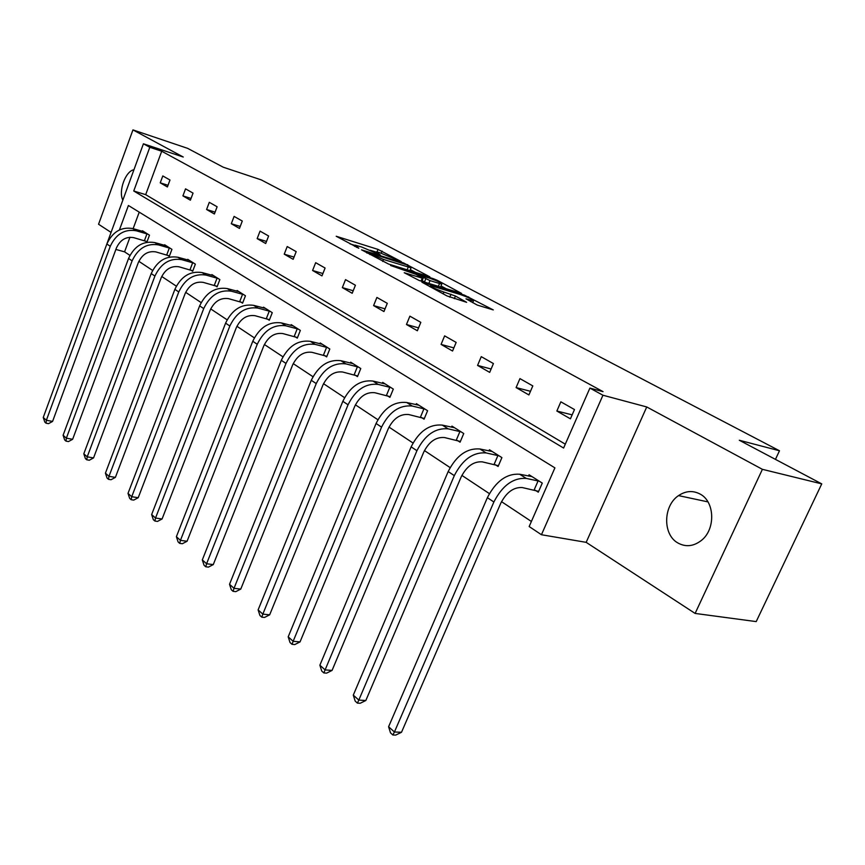 <?xml version="1.0" encoding="UTF-8"?>
<svg xmlns="http://www.w3.org/2000/svg" width="865" height="865" viewBox="0 0 865 865"><rect width="100%" height="100%" fill="white"/><g stroke="black" fill="none" stroke-linecap="round" stroke-linejoin="round"><path stroke-width="1.3" d="M401.219 261.554L378.048 249.423L336.204 236.253L358.802 248.244L355.104 245.152L361.657 247.001L380.265 254.98L376.437 251.856L379.411 252.591L401.219 261.554M677.717 542.874C662.568 534.419 663.152 505.69 678.538 495.613C685.729 490.801 692.941 490.293 700.153 494.088C714.912 501.646 715.733 529.358 701.364 540.452C693.503 546.485 685.621 547.286 677.717 542.874M122.808 200.031C118.202 191.165 125.566 171 133.902 169.756M695.114 613.426L762.4 469.327L646.739 406.961L586.167 542.344L695.114 613.426L756.205 621.6L821.75 483.881L739.305 440.253L779.484 450.773L261.306 179.909L223.278 167.215L187.597 148.337L132.951 129.901L98.556 224.251L110.958 232.339M821.75 483.881L762.4 469.327M477.253 305.075L493.288 309.919L464.343 295.106L421.925 282.206L446.967 295.927L466.646 302.318L455.412 296.025L443.929 292.056C434.803 288.78 430.348 286.629 430.565 285.601L460.256 294.5C469.208 297.722 473.62 299.852 473.469 300.89L465.997 298.814L477.253 305.075M106.633 244.568L143.417 143.795L183.272 157.03L132.951 129.901M143.417 143.795L149.807 147.288L133.74 190.992L563.602 448.038L589.898 388.093L602.948 395.229L541.447 534.732L529.164 526.536L554.908 467.868L128.409 205.492L119.424 229.928M589.898 388.093L603.035 391.64L161.723 151.234L149.807 147.288M646.739 406.961L602.948 395.229M429.862 276.854L403.577 262.938L361.538 249.834L388.569 264.052L429.862 276.854M437.463 280.39L461.586 293.419L419.266 280.519L404.258 272.735L423.082 278.411L415.935 274.335L390.602 265.49L433.268 278.66L437.463 280.39L437.171 281.093M775.451 459.38L779.484 450.773M495.277 464.689L498.089 466.484L501.905 457.617L489.439 449.757L488.941 450.935M421.547 417.557L424.066 419.168L427.591 410.724L416.411 403.663L415.989 404.669M355.212 375.161L357.483 376.61L360.77 368.544L350.682 362.175L350.325 363.051M295.225 336.809L297.279 338.129L300.35 330.408L291.202 324.635L290.9 325.402M240.708 301.971L242.589 303.172L245.455 295.765L237.118 290.499L236.859 291.181M190.949 270.161L192.668 271.264L195.36 264.149L187.737 259.338L187.51 259.943M145.352 241.021L146.931 242.027L149.472 235.183L142.476 230.771L142.271 231.312M139.233 212.152L133.124 228.674M129.966 237.237L124.571 251.845L129.912 255.38M138.843 261.306L152.608 270.421M161.733 276.476L176.319 286.142M185.661 292.327L201.134 302.588M210.692 308.913L227.106 319.801M236.902 326.289L254.342 337.847M264.376 344.497L282.931 356.791M293.213 363.614L312.968 376.697M323.521 383.692L344.573 397.651M355.407 404.831L377.864 419.709M389.001 427.094L412.994 442.988M424.434 450.579L450.103 467.587M461.878 475.393L489.374 493.612M501.505 501.657L531.391 521.465M167.669 255.283L169.313 256.332L171.93 249.358L164.631 244.752L164.415 245.314M215.277 285.71L217.072 286.856L219.851 279.6L211.882 274.573L211.644 275.211M267.328 318.99L269.296 320.245L272.259 312.676L263.533 307.172L263.252 307.886M324.483 355.515L326.646 356.899L329.814 349.006L320.212 342.951L319.888 343.762M387.52 395.813L389.91 397.338L393.315 389.088L382.708 382.384L382.319 383.325M457.412 440.49L460.072 442.188L463.737 433.527L451.941 426.088L451.487 427.169M535.327 490.282L538.289 492.185L542.279 483.092L529.088 474.777L528.526 476.053M586.167 542.344L541.447 534.732M124.571 251.845L115.878 249.444M161.723 151.234L145.688 194.657L565.299 444.178M145.688 194.657L133.74 190.992M570.413 418.822L556.855 411.026L560.855 401.825L574.479 409.556L570.413 418.822M528.904 394.948L516.102 387.574L519.941 378.611L532.808 385.909L528.904 394.948M489.687 372.382L477.567 365.408L481.254 356.65L493.428 363.56L489.687 372.382M452.557 351.017L441.074 344.411L444.632 335.869L456.158 342.41L452.557 351.017M417.363 330.765L406.464 324.494L409.891 316.157L420.822 322.364L417.363 330.765M383.952 311.551L373.594 305.594L376.902 297.441L387.293 303.334L383.952 311.551M352.196 293.278L342.345 287.613L345.535 279.633L355.418 285.245L352.196 293.278M321.975 275.892L312.589 270.496L315.671 262.69L325.089 268.031L321.975 275.892M293.17 259.316L284.228 254.169L287.212 246.536L296.187 251.639L293.17 259.316M265.706 243.519L257.165 238.599L260.051 231.128L268.615 235.994L265.706 243.519M239.464 228.425L231.312 223.721L234.101 216.401L242.287 221.051L239.464 228.425M214.39 213.99L206.584 209.503L209.298 202.324L217.126 206.767L214.39 213.99M190.387 200.183L182.915 195.89L185.542 188.851L193.046 193.111L190.387 200.183M167.399 186.959L160.241 182.839L162.793 175.941L169.983 180.017L167.399 186.959M160.241 182.839L168.026 185.294M182.915 195.89L191.046 198.431M206.584 209.503L215.093 212.13M231.312 223.721L240.221 226.446M257.165 238.599L266.507 241.422M284.228 254.169L294.046 257.1M312.589 270.496L322.904 273.524M342.345 287.613L353.212 290.748M373.594 305.594L385.055 308.837M406.464 324.494L418.552 327.867M441.074 344.411L453.865 347.892M477.567 365.408L491.115 369.009M516.102 387.574L530.483 391.294M556.855 411.026L572.154 414.854M375.972 252.05L370.144 250.223M354.618 245.336L350.001 243.876M415.535 272.41L410.313 269.642M406.615 264.744L366.998 252.104L383.509 259.457L411.048 267.847L406.615 264.744M441.02 285.958L446.372 288.813M439.528 283.536L441.788 284.088C441.907 283.104 437.625 281.049 428.975 277.935L419.147 275.329L430.024 280.606L439.528 283.536L438.371 286.358M425.472 282.423L422.152 280.682M147.082 241.627L133.686 237.648C126.009 236.383 120.246 239.832 116.418 247.974L52.581 421.417L48.527 423.655L46.04 423.201L44.796 422.077L43.25 417.471L106.849 244.006C112.601 231.777 121.23 226.63 132.745 228.565L144.033 231.755M43.25 417.471L46.375 420.271L110.266 246.276C116.04 234.015 124.69 228.836 136.227 230.771L147.893 234.188M46.04 423.201L46.375 420.271L52.581 421.417M144.423 240.697L146.963 233.864M169.464 255.91L155.873 251.91C148.11 250.677 142.26 254.224 138.324 262.538L72.638 439.29L68.486 441.561L65.978 441.118L64.67 439.939L63.102 435.257L128.55 258.462C134.443 245.984 143.222 240.697 154.857 242.6L166.253 245.779M63.102 435.257L66.367 438.177L132.107 260.841C138.032 248.32 146.834 243.011 158.49 244.903L170.275 248.32M65.978 441.118L66.367 438.177L72.638 439.29M166.718 254.948L169.335 247.985M192.83 270.821L179.033 266.809C171.184 265.609 165.247 269.242 161.204 277.73L93.55 457.92L89.3 460.234L86.76 459.802L85.408 458.58L83.808 453.801L151.202 273.567C157.257 260.83 166.167 255.391 177.941 257.262L189.446 260.408M83.808 453.801L87.214 456.839L154.922 276.054C161.009 263.274 169.94 257.813 181.726 259.662L193.641 263.057M86.76 459.802L87.214 456.839L93.55 457.92M189.986 269.826L192.679 262.722M217.245 286.391L203.232 282.379C195.306 281.201 189.262 284.953 185.121 293.613L115.391 477.383L111.034 479.729L108.471 479.318L107.044 478.042L105.422 473.155L174.871 289.353C181.099 276.346 190.159 270.756 202.053 272.572L213.666 275.697M105.422 473.155L108.979 476.334L178.763 291.948C185.024 278.898 194.106 273.275 206.021 275.081L218.045 278.465M108.471 479.318L108.979 476.334L115.391 477.383M214.293 285.374L217.072 278.13M242.773 302.685L228.544 298.652C220.532 297.517 214.39 301.377 210.13 310.232L138.216 497.71L133.74 500.1L131.145 499.711L129.663 498.37L128.009 493.385L199.642 305.864C206.043 292.575 215.244 286.812 227.268 288.575L238.978 291.678M128.009 493.385L131.729 496.715L203.718 308.578C210.141 295.246 219.375 289.461 231.42 291.213L243.573 294.576M131.145 499.711L131.729 496.715L138.216 497.71M239.713 301.625L242.578 294.23M269.491 319.726L255.056 315.703C246.947 314.601 240.708 318.579 236.318 327.63L162.079 518.978L157.495 521.411L154.867 521.033L153.321 519.638L151.645 514.545L225.581 323.153C232.155 309.573 241.519 303.637 253.672 305.345L265.479 308.405M151.645 514.545L155.527 518.027L229.852 325.997C236.459 312.373 245.844 306.405 258.019 308.102L270.291 311.432M154.867 521.033L155.527 518.027L162.079 518.978M266.323 318.634L269.274 311.086M297.495 337.588L282.823 333.566C274.648 332.517 268.301 336.615 263.782 345.87L187.078 541.252L182.364 543.728L179.715 543.371L178.093 541.901L176.384 536.7L252.764 341.275C259.543 327.392 269.058 321.272 281.33 322.904L293.246 325.921M176.384 536.7L180.45 540.355L257.251 344.259C264.052 330.322 273.599 324.17 285.893 325.802L298.274 329.1M179.715 543.371L180.45 540.355L187.078 541.252M294.197 336.463L297.246 328.754M326.873 356.326L311.973 352.315C303.712 351.309 297.257 355.547 292.608 365.008L213.277 564.596L208.433 567.116L205.751 566.78L204.054 565.245L202.313 559.925L281.298 360.294C288.283 346.097 297.971 339.772 310.362 341.34L322.353 344.302M202.313 559.925L206.584 563.753L286.001 363.43C293.019 349.179 302.728 342.821 315.141 344.378L327.64 347.633M205.751 566.78L206.584 563.753L213.277 564.596M323.434 355.158L326.602 347.276M357.732 376.005L342.594 372.004C334.258 371.063 327.684 375.442 322.883 385.13L240.773 589.087L235.788 591.649L233.085 591.346L231.29 589.735L229.528 584.297L311.281 380.286C318.482 365.744 328.343 359.213 340.842 360.694L352.931 363.592M229.528 584.297L234.015 588.319L316.233 383.584C323.467 368.987 333.349 362.424 345.881 363.884L358.488 367.106M233.085 591.346L234.015 588.319L240.773 589.087M354.153 374.805L357.418 366.738M390.18 396.7L374.805 392.721C366.382 391.845 359.699 396.375 354.747 406.291L269.664 614.831L264.528 617.437L261.803 617.167L259.911 615.469L258.116 609.901L342.832 401.317C350.26 386.428 360.294 379.67 372.912 381.054L385.076 383.876M258.116 609.901L262.83 614.128L348.044 404.788C355.515 389.845 365.56 383.044 378.21 384.417L390.915 387.574M261.803 617.167L262.83 614.128L269.664 614.831M386.439 395.446L389.834 387.206M424.347 418.487L408.723 414.54C400.236 413.74 393.434 418.422 388.32 428.597L300.047 641.906L294.77 644.566L292.013 644.317L290.024 642.533L288.196 636.845L376.07 423.472C383.746 408.215 393.943 401.219 406.68 402.495L418.909 405.231M288.196 636.845L293.159 641.289L381.562 427.137C389.272 411.816 399.511 404.777 412.259 406.042L425.072 409.123M292.013 644.317L293.159 641.289L300.047 641.906M420.444 417.19L423.958 408.756M460.375 441.464L444.502 437.549C435.949 436.836 429.029 441.691 423.731 452.114L332.063 670.429L326.613 673.132L323.834 672.927L321.737 671.045L319.877 665.217L411.135 446.848C419.071 431.203 429.451 423.947 442.285 425.104L454.579 427.743M319.877 665.217L325.11 669.899L416.93 450.708C424.91 434.998 435.322 427.71 448.178 428.845L461.067 431.851M323.834 672.927L325.11 669.899L332.063 670.429M456.288 440.112L459.953 431.473M498.413 465.716L482.292 461.856C473.674 461.24 466.624 466.278 461.153 476.972L365.83 700.509L360.208 703.267L357.396 703.104L355.191 701.126L353.288 695.136L448.178 471.544C456.396 455.487 466.959 447.962 479.891 448.978L492.228 451.508M353.288 695.136L358.813 700.088L454.309 475.631C462.57 459.51 473.177 451.941 486.108 452.925L499.083 455.844M357.396 703.104L358.813 700.088L365.83 700.509M494.131 464.321L497.948 455.466M538.657 491.363L522.265 487.557C513.594 487.06 506.425 492.293 500.749 503.279L401.501 732.287L395.694 735.099L392.861 734.99L390.526 732.893L388.59 726.751L487.373 497.667C495.894 481.189 506.652 473.371 519.66 474.236L532.029 476.626M388.59 726.751L394.429 731.985L493.872 502.003C502.435 485.449 513.226 477.588 526.244 478.41L539.295 481.21M392.861 734.99L394.429 731.985L401.501 732.287M534.159 489.914L538.127 480.832M377.8 253.996L378.027 253.434M356.391 247.293L356.629 246.709M377.032 251.953L378.048 249.423M381.216 253.164L382.06 251.077M407.447 265.187L407.675 264.625M367.095 253.056L367.333 252.45M369.798 254.505L370.047 253.91M382.708 261.435L383.509 259.457M407.134 269.804L408.215 267.155M421.039 281.06L422.207 278.206M432.976 279.352L433.268 278.66M418.909 275.924L419.147 275.329M424.488 281.936L425.753 278.844M428.856 283.45L430.024 280.606M470.787 301.647L471.317 300.371M443.172 293.895L443.929 292.056M449.768 297.192L451.011 294.208M454.33 298.652L455.412 296.025M464.04 295.83L464.343 295.106M468.333 297.603L468.635 296.879M132.745 228.565L136.227 230.771M106.849 244.006L110.266 246.276M154.857 242.6L158.49 244.903M128.55 258.462L132.107 260.841M177.941 257.262L181.726 259.662M151.202 273.567L154.922 276.054M202.053 272.572L206.021 275.081M174.871 289.353L178.763 291.948M227.268 288.575L231.42 291.213M199.642 305.864L203.718 308.578M253.672 305.345L258.019 308.102M225.581 323.153L229.852 325.997M281.33 322.904L285.893 325.802M252.764 341.275L257.251 344.259M310.362 341.34L315.141 344.378M281.298 360.294L286.001 363.43M340.842 360.694L345.881 363.884M311.281 380.286L316.233 383.584M372.912 381.054L378.21 384.417M342.832 401.317L348.044 404.788M406.68 402.495L412.259 406.042M376.07 423.472L381.562 427.137M442.285 425.104L448.178 428.845M411.135 446.848L416.93 450.708M479.891 448.978L486.108 452.925M448.178 471.544L454.309 475.631M519.66 474.236L526.244 478.41M487.373 497.667L493.872 502.003M678.538 495.613L707.938 501.884M375.972 253.034L376.243 252.342M354.618 246.363L354.91 245.649M366.695 252.84L366.955 252.212M409.902 270.669L411.048 267.847M421.893 281.32L423.082 278.411M440.566 287.039L441.788 284.088M418.271 275.589L418.53 274.951M472.723 302.674L473.469 300.89M430.056 286.856L430.359 286.11"/></g></svg>
